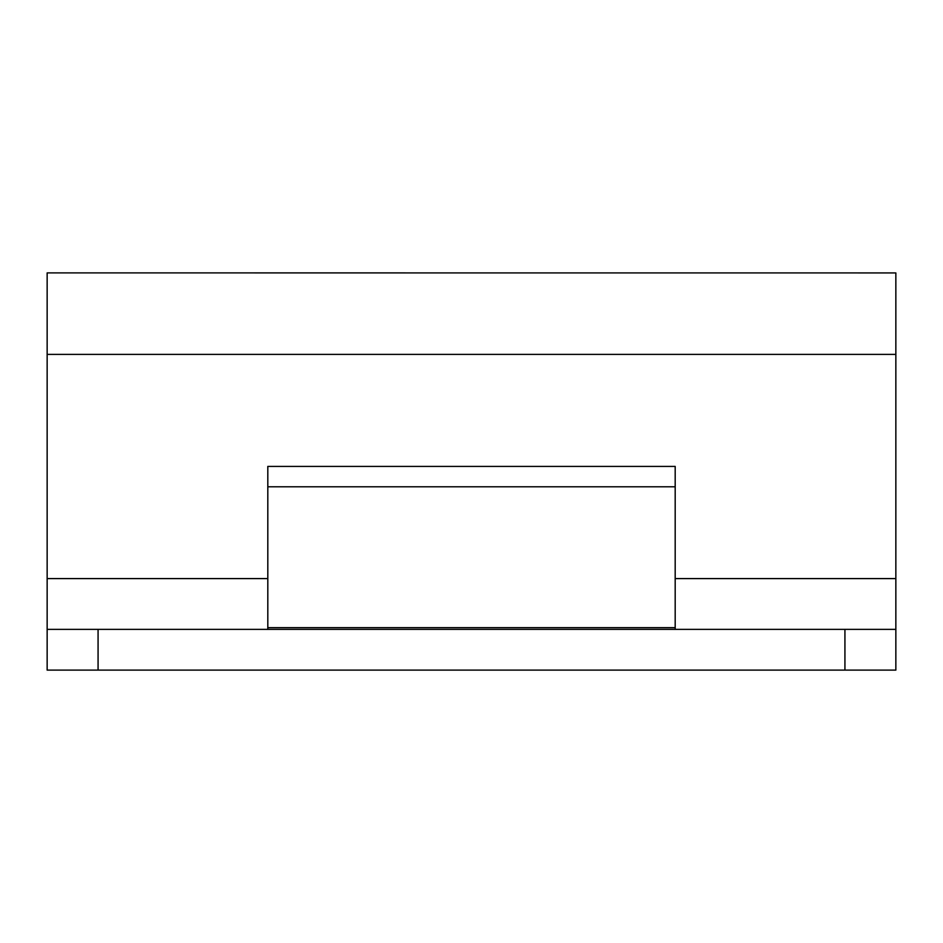 <?xml version="1.0" encoding="UTF-8"?>
<svg xmlns="http://www.w3.org/2000/svg" width="943" height="943" viewBox="0 0 943 943"><rect width="100%" height="100%" fill="white"/><g stroke="black" fill="none" stroke-linecap="round" stroke-linejoin="round"><path stroke-width="1.41" d="M675.188 627.673L675.188 486.788L267.812 486.788L267.812 627.673L675.188 627.673M844.928 629.37L895.85 629.37L895.85 670.108L844.928 670.108L844.928 629.37L98.072 629.37L98.072 670.108L47.15 670.108L47.15 629.37L98.072 629.37M98.072 670.108L844.928 670.108M267.812 629.37L267.812 466.42L675.188 466.42L675.188 629.37M895.85 272.928L47.15 272.892L895.85 272.928L895.85 629.37M47.15 629.37L47.15 272.928M47.15 578.589L267.812 578.589M675.188 578.589L895.85 578.589M47.15 354.391L895.85 354.391"/></g></svg>
